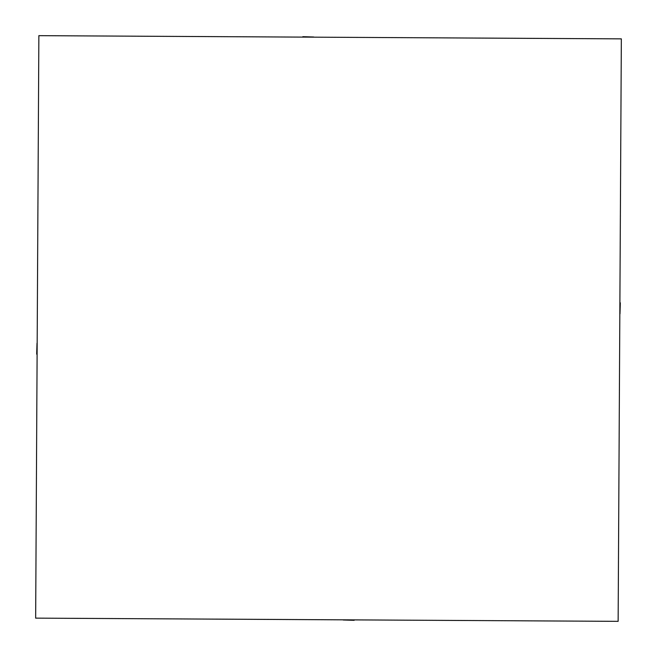 <?xml version="1.0" encoding="UTF-8"?>
<svg xmlns="http://www.w3.org/2000/svg" width="657" height="657" viewBox="0 0 657 657"><rect width="100%" height="100%" fill="white"/><g stroke="black" fill="none" stroke-linecap="round" stroke-linejoin="round"><path stroke-width="0.99" d="M38.862 35.659L35.659 618.138L618.138 621.341L621.341 38.862L38.862 35.659M36.685 354.164L37.006 343.2M354.164 620.315L343.2 619.994M302.836 36.685L313.8 37.006M620.315 302.836L619.994 313.8"/></g></svg>
